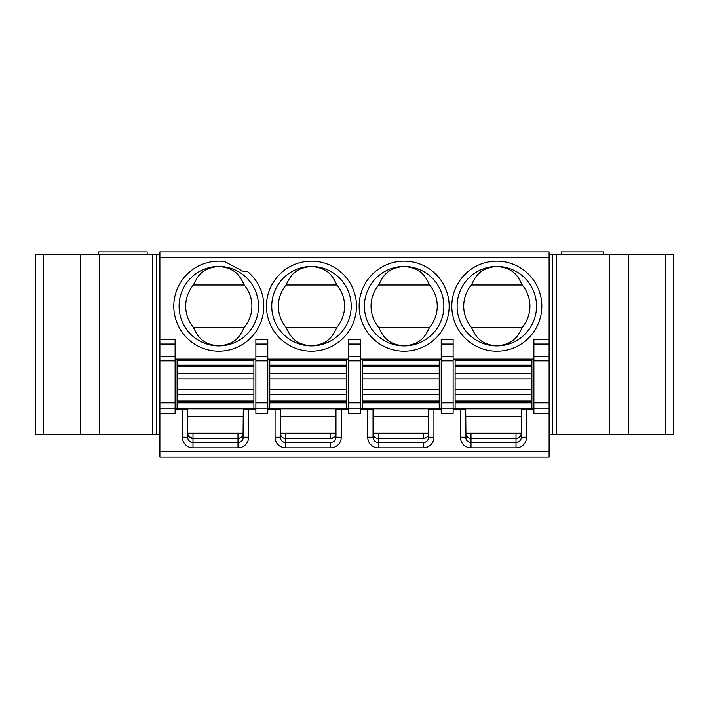 <?xml version="1.0" encoding="UTF-8"?>
<svg xmlns="http://www.w3.org/2000/svg" width="709" height="709" viewBox="0 0 709 709"><rect width="100%" height="100%" fill="white"/><g stroke="black" fill="none" stroke-linecap="round" stroke-linejoin="round"><path stroke-width="1.06" d="M267.789 408.118L267.789 339.469L255.869 339.469L255.869 413.409L267.789 413.409L267.789 408.118L255.869 408.118M549.112 257.199L549.112 344.051L533.886 344.051L533.886 413.409L549.112 413.409L549.112 457.101L159.888 457.101L159.888 356.281L175.114 356.281L175.114 339.469L159.888 339.469L159.888 251.899L549.112 251.899L549.112 257.199L159.888 257.199M533.886 359.135L453.131 359.135M360.456 359.135L441.211 359.135M267.789 359.135L348.544 359.135M175.114 359.135L255.869 359.135M342.004 273.107L338.548 270.226A45.013 45.013 0 0 0 266.46 306.182A45.013 45.013 0 0 0 353.392 322.568A45.013 45.013 0 0 0 342.004 273.107M434.67 273.107L431.223 270.226A45.013 45.013 0 0 0 359.135 306.182A45.013 45.013 0 0 0 446.067 322.568A45.013 45.013 0 0 0 434.67 273.107M247.618 271.6L243.506 271.6L224.629 261.55A45.013 45.013 0 0 0 173.794 306.182A45.013 45.013 0 0 0 261.125 321.496A45.013 45.013 0 0 0 247.618 271.6M193.371 285A33.093 33.093 0 0 0 193.371 327.363C197.554 335.658 201.196 344.228 218.806 345.895A39.713 39.713 0 0 0 258.519 306.182A39.713 39.713 0 0 0 218.806 266.46A39.713 39.713 0 0 0 179.085 306.182A39.713 39.713 0 0 0 218.806 345.895C236.416 344.228 240.059 335.658 244.233 327.363A33.093 33.093 0 0 0 244.233 285C240.059 276.696 236.416 268.135 218.806 266.46C201.196 268.135 197.554 276.696 193.371 285L244.233 285M193.371 327.363L244.233 327.363M286.046 327.363C290.22 335.658 293.863 344.228 311.473 345.895A39.713 39.713 0 0 0 351.194 306.182A39.713 39.713 0 0 0 311.473 266.46A39.713 39.713 0 0 0 271.76 306.182A39.713 39.713 0 0 0 311.473 345.895C329.082 344.228 332.725 335.658 336.908 327.363A33.093 33.093 0 0 0 336.908 285L286.046 285A33.093 33.093 0 0 0 286.046 327.363L336.908 327.363M286.046 285C290.22 276.696 293.863 268.135 311.473 266.46C329.082 268.135 332.725 276.696 336.908 285M378.712 327.363C382.895 335.658 386.538 344.228 404.148 345.895A39.713 39.713 0 0 0 443.861 306.182A39.713 39.713 0 0 0 404.148 266.46A39.713 39.713 0 0 0 364.426 306.182A39.713 39.713 0 0 0 404.148 345.895C421.758 344.228 425.391 335.658 429.574 327.363A33.093 33.093 0 0 0 429.574 285L378.712 285A33.093 33.093 0 0 0 378.712 327.363L429.574 327.363M378.712 285C382.895 276.696 386.538 268.135 404.148 266.46C421.758 268.135 425.391 276.696 429.574 285M522.249 285C518.066 276.696 514.424 268.135 496.814 266.46A39.713 39.713 0 0 0 457.101 306.182A39.713 39.713 0 0 0 496.814 345.895A39.713 39.713 0 0 0 536.527 306.182A39.713 39.713 0 0 0 496.814 266.46C479.204 268.135 475.562 276.696 471.388 285A33.093 33.093 0 0 0 471.388 327.363C475.562 335.658 479.204 344.228 496.814 345.895C514.424 344.228 518.066 335.658 522.249 327.363A33.093 33.093 0 0 0 522.249 285L471.388 285M522.249 327.363L471.388 327.363M159.888 339.469L159.888 356.281M533.886 409.439L526.601 409.439L526.601 437.24A10.591 10.591 0 0 1 516.01 447.831L470.998 447.831A10.591 10.591 0 0 1 460.407 437.24L460.407 409.439L453.131 409.439M175.114 409.439L182.399 409.439L182.399 437.24A10.591 10.591 0 0 0 192.99 447.831L238.002 447.831A10.591 10.591 0 0 0 248.593 437.24L248.593 409.439L255.869 409.439M348.544 409.439L341.259 409.439L341.259 437.24A10.591 10.591 0 0 1 330.669 447.831L285.656 447.831A10.591 10.591 0 0 1 275.065 437.24L275.065 409.439L267.789 409.439M441.211 409.439L433.935 409.439L433.935 437.24A10.591 10.591 0 0 1 423.344 447.831L378.331 447.831A10.591 10.591 0 0 1 367.741 437.24L367.741 409.439L360.456 409.439M453.131 413.409L453.131 408.118L441.211 408.118L441.211 413.409L453.131 413.409M453.131 408.118L453.131 339.469L441.211 339.469L441.211 408.118M453.131 408.774L533.886 408.774M549.112 339.469L533.886 339.469L533.886 344.051M549.112 413.409L549.112 344.051M549.112 434.59L673.55 434.59L673.55 254.549L549.112 254.549M561.289 254.549L561.289 251.899L603.386 251.899L603.386 254.549M549.112 408.118L533.886 408.118M526.601 409.439L521.31 409.439L521.31 437.24L526.601 437.24M465.707 416.857L521.31 416.857M465.707 433.27L521.31 433.27C520.982 436.505 519.21 438.268 516.01 438.561L470.998 438.561C467.798 438.268 466.035 436.505 465.707 433.27L465.99 434.989M465.973 438.915L465.707 409.439L460.407 409.439M469.039 438.189L466.708 436.372M517.402 438.384L520.282 436.407M521.035 434.945L521.31 433.27M517.632 442.283L519.112 441.53M519.688 441.051L520.282 440.369M521.044 438.898L521.31 437.24A5.3 5.3 0 0 1 516.01 442.54L470.998 442.54L470.998 447.831M460.407 437.24L465.707 437.24A5.3 5.3 0 0 0 470.998 442.54L470.998 433.27M469.358 442.274L467.878 441.521M467.346 441.078L466.708 440.342M531.901 408.118L531.901 360.456L455.116 360.456L455.116 408.118L531.901 408.118M360.456 408.774L441.211 408.774M360.456 413.409L360.456 339.469L348.544 339.469L348.544 413.409L360.456 413.409M373.031 416.857L428.635 416.857M433.935 409.439L428.635 409.439L428.635 437.24L433.935 437.24M423.344 447.831L423.344 442.54A5.3 5.3 0 0 0 428.635 437.24M423.344 442.54L378.331 442.54L378.331 447.831M367.741 437.24L373.031 437.24A5.3 5.3 0 0 0 378.331 442.54L376.958 442.354M373.031 437.24L373.031 409.439L367.741 409.439M373.315 434.971L373.031 433.27L428.635 433.27C429.06 435.805 427.297 437.568 423.344 438.561L425.063 438.277M375.247 437.577L374.042 436.372M373.031 433.27C373.368 436.505 375.132 438.268 378.331 438.561L378.331 442.54M426.144 437.763L427.562 436.46M428.36 434.954L428.635 433.27M428.36 438.933L427.562 440.44M426.144 441.734L425.063 442.248M423.344 433.27L423.344 438.561L378.331 438.561L378.331 433.27M374.051 440.369L375.229 441.539M375.265 441.556L376.709 442.283M360.456 408.118L348.544 408.118M267.789 408.774L348.544 408.774M280.365 416.857L335.969 416.857M341.259 409.439L335.969 409.439L335.969 437.24L341.259 437.24M330.669 447.831L330.669 442.54A5.3 5.3 0 0 0 335.969 437.24M330.669 442.54L285.656 442.54L285.656 447.831M275.065 437.24L280.365 437.24A5.3 5.3 0 0 0 285.656 442.54L284.291 442.354M280.365 437.24L280.365 409.439L275.065 409.439M280.649 434.971L280.365 433.27L335.969 433.27C336.394 435.805 334.63 437.568 330.669 438.561L332.397 438.277M282.581 437.577L281.367 436.372M280.365 433.27C280.693 436.505 282.466 438.268 285.656 438.561L285.656 442.54M333.478 437.763L334.896 436.46M335.694 434.954L335.969 433.27M335.685 438.933L334.887 440.44M333.478 441.734L332.397 442.248M330.669 433.27L330.669 438.561L285.656 438.561L285.656 433.27M281.384 440.369L282.563 441.539M282.59 441.556L284.043 442.283M255.869 408.774L175.114 408.774M243.293 416.857L187.69 416.857M248.593 409.439L243.293 409.439L243.036 438.889M182.399 409.439L187.69 409.439L187.69 437.24A5.3 5.3 0 0 0 192.99 442.54L238.002 442.54A5.3 5.3 0 0 0 243.293 437.24L248.593 437.24M243.019 434.963L243.293 433.27L187.69 433.27C188.027 436.496 189.79 438.268 192.99 438.561L188.691 436.372M242.274 440.369L241.37 441.326M241.087 441.539L239.598 442.292M182.399 437.24L187.69 437.24L187.956 438.889M188.709 440.36L189.64 441.344M189.888 441.53L191.377 442.283M187.982 434.998L187.69 433.27M243.293 433.27C242.965 436.496 241.202 438.268 238.002 438.561L241.104 437.559M241.468 437.276L242.274 436.398M192.99 433.27L192.99 438.561L238.002 438.561L238.002 433.27M159.888 413.409L175.114 413.409L175.114 356.281M175.114 408.118L159.888 408.118M253.884 408.118L253.884 360.456L177.099 360.456L177.099 408.118L253.884 408.118M346.559 408.118L346.559 360.456L269.774 360.456L269.774 408.118L346.559 408.118M439.226 408.118L439.226 360.456L362.441 360.456L362.441 408.118L439.226 408.118M159.888 254.549L35.45 254.549L35.45 434.59L159.888 434.59M147.18 254.549L147.18 251.899L98.728 251.899L98.728 254.549M255.869 402.818L267.789 402.818M267.789 360.863L255.869 360.863M255.869 356.281L267.789 356.281M267.789 344.051L255.869 344.051M496.814 261.169A45.013 45.013 0 0 0 451.801 306.182A45.013 45.013 0 0 0 496.814 351.194A45.013 45.013 0 0 0 541.827 306.182A45.013 45.013 0 0 0 496.814 261.169M159.888 451.801L549.112 451.801M441.211 402.818L453.131 402.818M453.131 360.863L441.211 360.863M441.211 356.281L453.131 356.281M453.131 344.051L441.211 344.051M533.886 356.281L549.112 356.281M552.302 434.59L552.302 254.549M665.609 434.59L665.609 254.549M628.351 254.549L628.351 434.59M609.43 434.59L609.43 254.549M556.246 254.549L556.246 434.59M533.886 402.818L549.112 402.818M549.112 360.863L533.886 360.863M516.01 447.831L516.01 433.27M531.901 365.179L455.116 365.179M455.116 366.544L531.901 366.544M531.901 373.696L455.116 373.696M455.116 378.943L531.901 378.943M531.901 389.365L455.116 389.365M455.116 394.736L531.901 394.736M531.901 401.046L455.116 401.046M455.116 402.818L531.901 402.818M348.544 402.818L360.456 402.818M360.456 360.863L348.544 360.863M348.544 356.281L360.456 356.281M360.456 344.051L348.544 344.051M238.002 447.831L238.002 438.561M192.99 438.561L192.99 447.831M159.888 402.818L175.114 402.818M175.114 360.863L159.888 360.863M175.114 344.051L159.888 344.051M253.884 365.179L177.099 365.179M177.099 366.544L253.884 366.544M253.884 373.696L177.099 373.696M177.099 378.943L253.884 378.943M253.884 389.365L177.099 389.365M177.099 394.736L253.884 394.736M253.884 401.046L177.099 401.046M177.099 402.818L253.884 402.818M346.559 365.179L269.774 365.179M269.774 366.544L346.559 366.544M346.559 373.696L269.774 373.696M269.774 378.943L346.559 378.943M346.559 389.365L269.774 389.365M269.774 394.736L346.559 394.736M346.559 401.046L269.774 401.046M269.774 402.818L346.559 402.818M439.226 365.179L362.441 365.179M362.441 366.544L439.226 366.544M439.226 373.696L362.441 373.696M362.441 378.943L439.226 378.943M439.226 389.365L362.441 389.365M362.441 394.736L439.226 394.736M439.226 401.046L362.441 401.046M362.441 402.818L439.226 402.818M156.698 254.549L156.698 434.59M152.754 434.59L152.754 254.549M99.57 254.549L99.57 434.59M80.649 434.59L80.649 254.549M43.391 254.549L43.391 434.59"/></g></svg>

